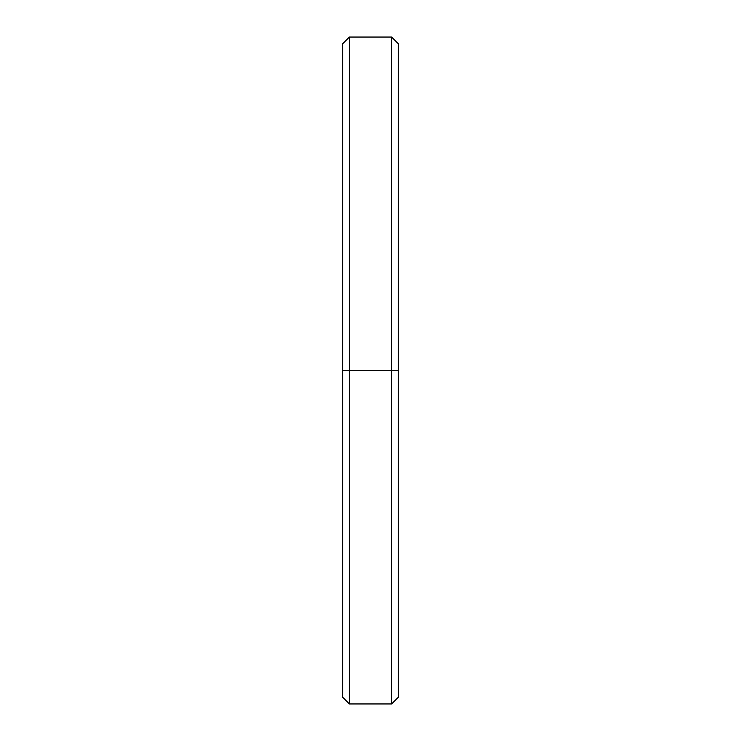 <?xml version="1.0" encoding="UTF-8"?>
<svg xmlns="http://www.w3.org/2000/svg" width="741" height="741" viewBox="0 0 741 741"><rect width="100%" height="100%" fill="white"/><g stroke="black" fill="none" stroke-linecap="round" stroke-linejoin="round"><path stroke-width="1.11" d="M398.288 57.335L398.288 370.5L342.713 370.5L342.713 697.281L349.382 703.95L349.382 370.5L349.382 703.95L391.619 703.95L391.619 370.5L391.619 703.95L398.288 697.281L398.288 370.5L349.382 370.5L391.619 370.5L391.619 37.05L391.619 370.5L398.288 370.5L398.288 43.719L391.619 37.05L349.382 37.05L349.382 370.5L349.382 37.05L342.713 43.719L342.713 370.5L349.382 370.5L342.713 370.5L342.713 683.665"/></g></svg>
